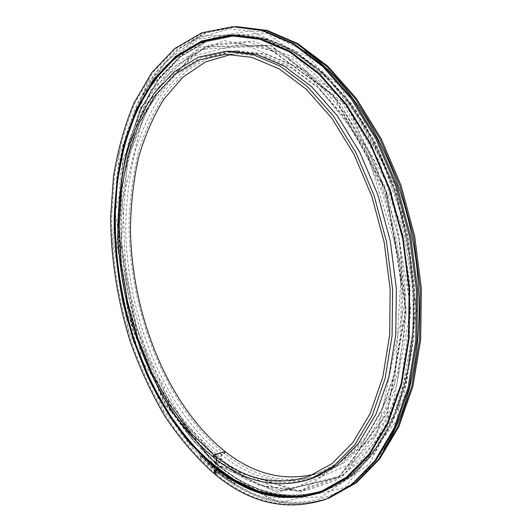 <?xml version="1.0" encoding="UTF-8"?>
<svg xmlns="http://www.w3.org/2000/svg" width="532" height="532" viewBox="0 0 532 532"><rect width="100%" height="100%" fill="white"/><g stroke="black" fill="none" stroke-linecap="round" stroke-linejoin="round"><path stroke-width="0.4" stroke-dasharray="2.66 2" d="M225.109 451.508L224.843 453.756L221.505 454.84L220.554 462.907L218.399 462.9L216.125 464.483L276.726 492.133L338.525 477.297L386.937 413.61L405.79 309.311L385.966 191.354L333.092 95.162L264.77 45.506L199.879 47.075L150.849 90.041L122.945 159.859L117.027 243.038L131.983 328.317L165.891 405.55L215.819 464.243L218.093 462.66L220.248 462.667L221.206 454.601L224.537 453.517L224.763 451.621M219.969 462.88L217.495 460.865C127.487 386.338 92.049 206.456 147.051 103.361L174.257 66.786L210.067 44.621L252.54 41.024L298.299 59.205L342.455 100.109L379.21 161.13L403.096 235.57L410.531 313.661L400.882 384.949L376.49 440.942L341.637 476.725L301.198 491.076L259.589 485.523L220.268 463.119L247.786 480.596L276.899 490.112L306.525 490.444L335.34 480.589L361.747 459.961L384.004 428.632L400.39 387.509L409.407 338.498L410.019 284.434L400.257 221.791L347.489 106.26L271.38 45.672L198.775 49.343L147.051 103.361L173.851 67.305L208.75 45.679L249.934 42.261L294.648 60.222L338.272 100.907L374.841 161.894L398.694 236.427L406.189 314.605L396.699 385.806L372.693 441.42L338.671 476.606L299.489 490.597L258.964 485.184L220.241 463.099M216.637 459.688L217.036 456.283L213.658 457.38M213.704 457.028L216.73 456.044L216.331 459.455M216.73 456.044C158.104 408.29 121.263 313.182 121.269 224.763C121.994 199.613 125.06 175.52 130.473 152.485C137.236 130.36 146.34 110.563 157.778 93.093L177.987 71.441L202.107 57.017L229.465 51.158M313.548 477.909C280.125 488.256 247.952 481.054 217.036 456.283M231.586 54.291L237.771 53.792L264.404 56.778L291.882 68.262L319.007 88.425L344.41 116.927L366.668 152.81L384.456 194.493L396.666 239.872L402.584 286.489L401.939 331.802L394.95 373.451L382.262 409.454L364.812 438.401L343.745 459.455L320.231 472.316L314.319 474.205M224.537 453.517C165.745 406.189 128.877 311.579 129.07 223.586C129.855 198.549 132.993 174.569 138.48 151.647C145.322 129.628 154.506 109.931 166.044 92.541L186.386 71.002L210.632 56.645L238.11 50.806L265.076 53.872L292.899 65.536L320.357 85.978L346.086 114.852L368.629 151.208L386.651 193.435L399.02 239.407L405.012 286.635L404.36 332.547L397.291 374.734L384.443 411.216L366.787 440.543L345.468 461.889L321.68 474.95C288.125 485.364 255.852 478.301 224.843 453.756M221.206 454.601C162.479 407.086 125.625 312.264 125.738 224.092C126.496 199.001 129.602 174.975 135.055 151.999C141.864 129.941 151.015 110.204 162.513 92.774L182.802 71.188L206.988 56.804L234.419 50.959L261.345 54.038L289.142 65.735L316.587 86.237L342.309 115.205L364.866 151.673L382.9 194.034L395.296 240.145L401.314 287.513L400.702 333.544L393.66 375.838L380.852 412.4L363.236 441.786L341.956 463.153L318.209 476.213C284.706 486.6 252.474 479.472 221.505 454.84M326.861 498.896C288.317 511.312 251.496 503.132 216.411 474.364L215.38 474.717M215.207 473.394C197.166 457.221 180.794 438.175 166.077 416.263C152.458 393.115 140.9 368.33 131.417 341.916C118.736 301.578 111.986 259.177 111.673 217.388L114.5 176.558C118.742 150.15 125.619 125.545 135.121 102.743L152.99 72.452L175.72 48.585L202.905 32.791L233.821 26.686M328.104 498.411C289.913 510.175 253.478 501.895 218.798 473.566L218.699 471.492L216.564 473.088L216.411 474.364M215.799 471.106L217.495 470.521L217.595 472.589L191.48 446.933C175.513 426.97 161.435 404.786 149.253 380.387C138.234 355.083 129.416 328.703 122.786 301.252C117.466 273.488 114.553 245.704 114.047 217.894L116.787 177.209C120.964 150.882 127.76 126.323 137.163 103.534L154.872 73.203L177.422 49.203L204.421 33.157L235.157 26.667M330.432 497.526C291.829 509.975 254.961 501.869 219.822 473.221L218.798 473.566M217.595 472.589L218.625 472.25C200.557 456.137 184.165 437.158 169.435 415.306C155.803 392.217 144.245 367.499 134.762 341.152C122.087 300.899 115.358 258.599 115.085 216.89L117.951 176.145C122.234 149.791 129.15 125.239 138.692 102.49L156.621 72.259L179.424 48.445L206.669 32.691L237.644 26.6M220.295 467.322C253.977 494.507 289.215 502.241 326.003 490.524L351.2 476.353L373.803 453.404L392.543 421.936L406.182 382.827L413.683 337.587L414.328 288.337L407.884 237.664L394.624 188.328L375.346 143.008L351.246 103.993L323.788 72.977L294.515 50.972L264.889 38.311L236.201 34.76L206.449 40.771L180.248 56.066L158.303 79.122L141.033 108.388L128.618 142.383C122.693 166.888 119.274 192.511 118.363 219.251C118.696 259.696 125.286 300.72 137.648 339.722C146.892 365.245 158.137 389.158 171.39 411.475C185.695 432.569 201.595 450.863 219.091 466.351L219.171 465.666L193.881 441.035L171.643 411.023L152.903 376.822L138.007 339.549L127.215 300.234L120.737 259.889L118.769 219.51L121.469 180.148L128.97 142.922L141.332 109.053L158.529 79.9L180.375 56.931L206.456 41.696L236.075 35.691L264.663 39.215L294.183 51.817L323.35 73.742L350.708 104.638L374.721 143.507L393.933 188.654L407.14 237.811L413.564 288.297L412.918 337.361L405.444 382.435L391.851 421.397L373.178 452.745L350.648 475.608L325.531 489.713C288.942 501.35 253.89 493.656 220.381 466.631L219.822 473.221M220.534 467.242C254.216 494.421 289.455 502.148 326.249 490.431L351.453 476.26L374.062 453.311L392.802 421.849L406.441 382.741L413.943 337.514L414.594 288.278L408.15 237.611L394.897 188.281L375.612 142.975L351.519 103.973L324.061 72.964L294.788 50.966L265.162 38.304L236.467 34.753L206.709 40.764L180.501 56.053L158.556 79.108L141.286 108.368L128.864 142.357L121.323 179.716L118.603 219.217L120.565 259.729L127.055 300.214L137.881 339.669L152.83 377.082L171.623 411.409L193.941 441.533L219.091 466.351M218.625 472.25L219.33 466.271M321.72 492.133L346.99 477.922L369.547 454.94L388.24 423.406L401.833 384.19L409.288 338.811L409.886 289.401L403.402 238.542L390.116 189.026L370.811 143.54L346.704 104.378L319.247 73.25L289.993 51.165L260.401 38.457L231.626 34.893M219.171 465.666L218.805 465.786L193.515 441.148L171.284 411.123L152.544 376.915L137.648 339.629L126.855 300.307L120.372 259.949L118.403 219.57L121.103 180.195L128.598 142.962L140.953 109.087L158.144 79.926L179.976 56.951L206.057 41.709L235.669 35.697C287.054 32.691 351.027 82.56 386.252 169.449C404.333 214.203 413.497 260.713 413.743 308.986C414.109 402.737 373.836 473.148 325.152 489.859C288.57 501.49 253.525 493.789 220.015 466.757L220.381 466.631M218.805 465.786L216.238 467.123M159.873 398.249C124.794 335.479 108.834 254.436 117.505 183.055M231.839 35.817L260.594 39.348L290.08 51.996L319.233 73.988L346.585 104.99L370.604 143.992L389.836 189.292L403.076 238.609L409.534 289.262L408.922 338.472L401.494 383.672L387.948 422.734L369.314 454.135L346.824 477.024L321.567 491.202M217.468 468.094L220.015 466.757M200.684 456.05L200.072 457.088L201.056 456.104L200.684 456.05M234.865 483.621L234.479 484.891L235.217 483.648L234.865 483.621M200.71 455.917L199.952 457.207L201.176 455.977L200.71 455.917M234.871 483.462L234.386 485.044L235.31 483.495L234.871 483.462M220.248 462.667L170.28 404.327L136.365 327.346L121.462 242.313L127.5 159.361L155.563 89.742L204.773 46.896L269.797 45.313L338.179 94.769L391.013 190.562L410.737 308.048L391.771 411.994L343.226 475.555L281.302 490.464L220.554 462.907M216.045 464.163L166.117 405.557L132.189 328.291L117.226 242.978L123.158 159.76L151.081 89.908L200.152 46.916L265.096 45.326L333.478 94.995L386.398 191.241L406.229 309.265L387.349 413.617L338.884 477.337L277.032 492.18L216.344 464.409M215.36 472.11L163.524 410.538L128.431 330.006L112.97 241.322L119.095 154.699L148.042 81.609L199.201 36.05L267.337 33.536L339.556 85.06L395.695 186.253L416.709 310.848L396.533 420.805L345.175 487.432L280.071 502.474L216.564 473.088M217.741 471.312L188.155 441.527L162.839 404.759L142.43 362.824L127.387 317.405L118.077 270.063L114.792 222.336L117.798 175.806L127.301 132.195L143.407 93.439L166.044 61.699L194.805 39.361L228.827 28.854L266.605 32.412L305.913 51.577M384.117 448.523C340.354 516.013 270.502 514.963 218.945 472.29M216.125 464.483L300.221 492.326L376.816 435.076L406.009 297.109L384.35 185.442L339.562 102.463L282.093 52.542L224.138 40.545L174.988 62.344L139.803 109.439L120.471 172.754L117.073 244.301L128.83 317.238L162.932 400.656L215.819 464.243M308.587 476.519L320.231 472.316M225.402 54.324L237.771 53.792M318.209 476.213L321.68 474.95M234.419 50.959L238.11 50.806M122.513 200.404L144.332 111.92L190.642 56.638L242.725 43.75L305.315 70.583L364.832 145.668L401.554 265.195L394.644 385.68L351.446 463.578L292.394 488.835L234.419 471.286L184.405 423.691L147.464 356.886L126.204 279.672L122.513 200.404M213.718 38.277L233.907 35.411L265.727 39.76L298.319 55.002L329.986 81.203L358.881 117.672L383.113 162.852L400.889 213.944L409.174 253.551C412.626 280.357 413.763 306.618 412.586 332.334L407.712 369.042L394.711 413.091L375.393 448.808L351.18 474.89L323.629 490.79L303.858 495.797M217.495 470.521L141.964 361.082L115.105 212.906L144.425 92.555L197.339 39.302L249.867 31.009L307.962 56.399L362.245 117.206L401.288 206.097L416.044 306.498L403.868 397.976L369.348 464.044L321.375 497.088L268.86 497.866L218.699 471.492M325.152 489.859L325.531 489.713M235.669 35.697L236.075 35.691M146.772 91.97C171.444 51.152 212.228 26.933 259.31 37.453C306.073 48.199 356.254 96.844 386.252 169.449M221.551 471.512C259.862 499.92 306.784 506.863 346.359 479.266C385.547 451.582 413.53 387.542 413.743 308.986M321.375 491.275L321.76 491.129M231.639 35.824L232.045 35.81M200.072 457.088C210.865 468.133 222.336 477.404 234.479 484.891M201.056 456.104C211.789 467.063 223.174 476.24 235.217 483.648M199.952 457.207L215.527 471.545M215.726 471.711L234.386 485.044M201.176 455.977C211.902 466.93 223.28 476.1 235.31 483.495"/><path stroke-width="0.8" d="M216.092 464.376L216.637 459.688M216.331 459.455L215.786 464.137M224.763 451.621L213.618 454.88L213.359 457.134C154.805 409.201 117.971 313.873 117.898 225.275C118.596 200.072 121.642 175.926 127.015 152.844C133.745 130.679 142.809 110.842 154.214 93.326L174.363 71.634L198.423 57.177L225.728 51.311L229.465 51.158L256.344 54.251L284.101 66.001L311.526 86.59L337.241 115.677L359.805 152.292L377.866 194.832L390.295 241.129L396.353 288.683L395.781 334.887L388.792 377.328L376.038 413.996L358.468 443.449L337.241 464.848L313.548 477.909L310.036 479.186C276.66 489.507 244.534 482.238 213.658 457.38L213.924 455.119L225.109 451.508C253.551 473.932 283.29 481.493 314.319 474.205M213.359 457.134L213.704 457.028M225.728 51.311L252.567 54.417L280.298 66.201L307.709 86.856L333.418 116.036L355.988 152.764L374.062 195.43L386.511 241.874L392.609 289.568L392.071 335.898L385.121 378.445L372.4 415.199L354.871 444.705L333.69 466.125L310.036 479.186M213.618 454.88L190.15 432.303L169.409 404.606L151.853 372.885L137.808 338.192L127.554 301.518L121.296 263.832L119.235 226.107L121.495 189.339L128.192 154.586L139.377 123.005L154.985 95.846L174.828 74.433L198.522 60.149L225.402 54.324L251.909 57.35L279.3 68.954L306.365 89.329L331.749 118.131L354.033 154.38L371.875 196.494L384.171 242.333L390.182 289.408L389.65 335.147L382.787 377.141L370.219 413.417L352.902 442.538L331.968 463.665L308.587 476.519C275.835 486.607 244.281 479.472 213.924 455.119M224.81 451.276C167.693 405.477 131.377 314.232 130.42 228.501C130.839 204.095 133.505 180.621 138.413 158.097C144.618 136.398 153.07 116.807 163.77 99.331L182.755 77.286L205.558 61.852L231.586 54.291M231.626 34.893L201.96 40.957L175.853 56.319L154.007 79.454L136.837 108.801C127.7 130.892 121.11 154.732 117.047 180.335L114.387 219.922C114.772 260.454 121.389 301.571 133.765 340.666C143.008 366.249 154.247 390.229 167.487 412.599C181.771 433.766 197.645 452.12 215.114 467.668L214.177 473.739C196.142 457.547 179.769 438.488 165.06 416.556C151.44 393.387 139.889 368.583 130.406 342.156C117.718 301.777 110.962 259.357 110.636 217.535L113.449 176.684C117.685 150.257 124.548 125.638 134.037 102.822L151.886 72.505L174.596 48.625L201.761 32.824L232.657 26.713L263.347 30.504L293.857 43.697L324.021 66.52L352.344 98.653L377.221 139.058L397.138 185.987L410.85 237.079L417.54 289.554L416.915 340.533L409.228 387.356L395.209 427.821L375.958 460.386L352.729 484.167L325.777 499.309C287.247 511.718 250.452 503.518 215.38 474.717L216.318 468.639C249.9 495.917 285.039 503.751 321.72 492.133M214.177 473.739L215.207 473.394L215.799 471.106M232.657 26.713L262.176 30.537L292.673 43.737L322.838 66.586L351.153 98.746L376.031 139.191L395.961 186.167L409.687 237.305L416.383 289.834L415.765 340.852L408.091 387.715L394.086 428.213L374.847 460.792L351.632 484.579L325.777 499.309M235.157 26.667L266.047 30.43L296.577 43.597L326.754 66.374L355.077 98.427L379.941 138.746L399.851 185.568L413.544 236.547L420.207 288.909L419.555 339.788L411.841 386.518L397.796 426.923L378.511 459.449L355.256 483.209L328.104 498.411M236.487 26.627L267.21 30.404L297.747 43.551L327.938 66.307L356.254 98.334L381.125 138.606L401.022 185.389L414.707 236.314L421.364 288.63L420.699 339.463L412.965 386.159L398.914 426.538L379.615 459.043L356.347 482.79L329.355 497.939M214.875 467.748L189.525 442.897C174.011 423.519 160.325 401.953 148.455 378.199C137.728 353.561 129.13 327.858 122.673 301.099C117.486 274.033 114.646 246.961 114.147 219.869C115.032 193.069 118.41 167.381 124.289 142.802L136.631 108.721L153.821 79.381L175.68 56.259L201.808 40.924L231.493 34.893L260.135 38.464L289.721 51.178L318.974 73.27L346.425 104.405L370.538 143.574L389.843 189.073L403.136 238.595L409.62 289.468L409.022 338.884L401.574 384.27L387.981 423.499L369.294 455.033L346.738 478.015L321.594 492.186C284.879 503.864 249.701 496.043 216.078 468.719M216.318 468.639L216.398 467.954C249.86 495.099 284.853 502.873 321.375 491.275L346.438 477.171L368.922 454.281L387.549 422.867L401.095 383.798L408.516 338.585L409.121 289.361L402.658 238.688L389.417 189.359L370.186 144.039L346.166 105.023L318.814 74.014L289.661 52.016L260.175 39.361L231.639 35.824L202.08 41.842L176.072 57.117L154.3 80.146L137.176 109.373L124.887 143.327L117.446 180.647L114.792 220.102L116.794 260.574L123.298 301.026L134.104 340.44L149 377.826L167.726 412.134L189.937 442.252L215.194 466.983L215.114 467.668M216.238 467.123L215.56 466.863C193.961 448.955 175.394 426.085 159.873 398.249M117.505 183.055C121.668 148.421 131.424 118.057 146.772 91.97C167.327 57.383 195.683 38.663 231.839 35.817M321.567 491.202C287.027 502.281 253.691 495.718 221.551 471.512L217.468 468.094M215.56 466.863L215.194 466.983M216.398 467.954L216.763 467.834M305.913 51.577C353.168 84.089 396.061 155.384 412.134 236.826C428.16 318.276 415.512 400.51 384.117 448.523M303.858 495.797C287.998 496.974 272.298 495.172 256.763 490.371L234.233 479.651C218.965 469.377 206.749 459.475 197.578 449.952C188.129 439.625 179.244 428.426 170.925 416.35L159.314 397.251L148.94 376.922L135.62 343.985C120.106 297.621 113.163 247.586 115.883 199.906C120.85 123.657 154.985 54.011 213.718 38.277"/></g></svg>
